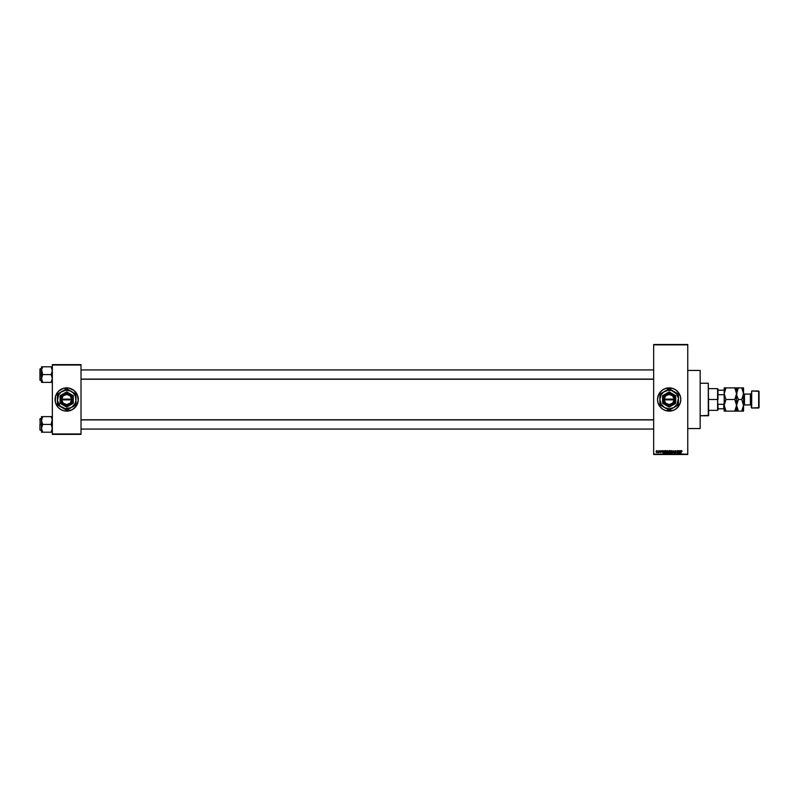 <?xml version="1.0" encoding="UTF-8"?>
<svg xmlns="http://www.w3.org/2000/svg" width="799" height="799" viewBox="0 0 799 799"><rect width="100%" height="100%" fill="white"/><g stroke="black" fill="none" stroke-linecap="round" stroke-linejoin="round"><path stroke-width="1.2" d="M663.699 409.757A11.625 11.625 0 0 0 669.163 411.125A11.625 11.625 0 0 1 657.537 399.5A11.625 11.625 0 0 1 669.163 387.875A11.625 11.625 0 0 0 663.699 389.243M664.718 388.763L663.679 389.253A11.625 11.625 0 0 0 660.184 392.109L662.701 389.832L665.787 388.374L672.538 388.374L675.624 389.832L678.83 393.038L680.289 396.124L680.788 399.5L680.289 402.876L678.83 405.962L675.624 409.168L672.538 410.626L665.787 410.626L662.701 409.168L660.174 406.871A11.625 11.625 0 0 0 663.669 409.747M660.164 392.139A11.625 11.625 0 0 0 660.164 406.861M687.759 428.554L700.154 428.554L700.154 370.446L687.759 370.446L700.154 370.446L700.154 428.554L687.759 428.554M64.419 388.104A11.625 11.625 0 0 0 58.477 391.27L63.311 388.374L68.954 388.104L74.057 390.511L77.423 395.056L78.252 400.639L76.344 405.962L72.16 409.747L66.687 411.125A11.625 11.625 0 0 1 55.061 399.5A11.625 11.625 0 0 1 66.687 387.875L67.825 387.934M58.457 391.29A11.625 11.625 0 0 0 58.457 407.71M58.477 407.73A11.625 11.625 0 0 0 64.419 410.896L61.203 409.747L58.467 407.72L56.429 404.983L55.281 401.767L55.56 396.124L57.019 393.038L59.306 390.511M653.662 344.868L653.662 454.132L687.759 454.132L687.759 344.868L653.662 344.868L687.759 344.479L653.662 344.479L653.662 454.521L687.759 454.521L687.759 344.868L653.662 344.868M658.576 452.643L658.805 450.646L659.055 452.614L658.276 452.544L658.805 451.665L658.276 452.544L659.055 452.614L659.055 450.646L658.805 452.614M660.144 451.245L660.743 450.606L660.144 451.245L660.743 450.606L660.144 451.245L660.743 450.606L660.144 451.245L660.743 450.606L660.144 451.245L660.703 451.854L660.234 450.886L661.262 450.936L660.393 451.135L661.302 451.974L660.803 452.653L660.144 451.245L660.753 452.653L661.312 452.084L660.393 451.195L661.342 451.245L660.743 450.606L661.342 451.245L660.393 451.195L661.312 452.084L660.753 452.653L660.144 451.245L660.743 450.606L661.342 451.245M663.799 450.646L663.31 453.353L662.261 450.646L663.579 451.455L662.261 450.646L663.05 453.353L664.059 450.646L663.31 453.353L662.521 450.646M666.206 451.994L666.446 451.026L666.206 451.994L666.446 451.026L666.206 451.994L666.446 451.026L667.804 450.946L667.485 453.323L666.476 453.023L666.256 451.495L667.155 450.606L666.206 451.994L667.155 453.393L667.864 451.036L667.155 453.393L666.206 451.994L666.446 451.026L667.864 451.036L667.155 453.393M670.261 452.114L670.501 451.026L671.909 451.036L672.159 451.964L671.2 453.393L670.251 451.994L671.52 450.676L671.969 452.893L671.15 453.393L670.351 452.653L671.15 450.606L670.251 451.994L671.2 453.393L672.159 451.964L671.909 451.036L672.159 452.084M681.177 453.353L680.928 451.515L681.487 450.606L682.016 451.285L681.207 451.125L681.177 453.353L681.018 450.916L680.928 453.353L681.207 451.125L682.016 451.455L681.877 450.796L682.016 451.455L681.477 450.926L681.177 451.495M660.174 406.871L658.036 402.876L657.537 399.5L658.426 395.056L660.943 391.28M680.418 450.646L679.929 453.353L678.88 450.646L680.209 451.455L678.88 450.646L679.669 453.353L680.678 450.646L679.929 453.353L679.14 450.646M678.351 450.646L678.601 453.353L677.302 451.185L677.053 453.353L677.053 450.646L678.351 452.813L677.053 450.646L677.053 453.353L677.302 451.185L678.601 453.353L678.601 450.646L678.341 453.353M675.115 453.073L675.574 452.634L674.626 452.544L675.115 453.073L674.626 452.544L675.115 453.073L674.626 452.544L675.115 453.073L674.626 452.544L675.115 453.073L675.495 452.364L674.306 451.395L675.075 450.606L675.894 451.525L675.055 450.926L674.556 451.385L675.824 452.643L675.115 453.393L674.376 452.584L675.115 453.073L675.495 452.364L674.306 451.315L675.684 450.876L675.894 451.525L674.556 451.295L675.774 452.384L675.584 453.233L674.386 452.733L675.574 452.634L674.306 451.395L675.495 452.364L675.115 453.073L674.376 452.584L675.115 453.393L675.824 452.643L674.556 451.385L675.055 450.926L675.894 451.525L675.155 450.616M673.128 451.385L672.319 453.353L673.098 450.646L674.066 453.353L673.227 450.956L672.319 453.353L673.227 450.956L674.066 453.353L673.227 450.956M669.133 453.353L668.383 451.435L669.063 450.646L669.902 450.646L669.902 453.353L668.503 452.943L668.383 451.435L668.453 452.673L669.902 453.353L669.902 450.646L669.143 450.646L669.902 450.646L669.902 453.353L668.453 452.673L669.143 450.646M664.968 453.343L664.299 451.285L665.847 450.646L665.847 453.353L664.608 453.213L664.199 452.204L664.768 453.303L665.847 453.353L665.847 450.646L665.128 450.646L665.847 450.646L665.847 453.353M656.099 451.565L656.778 452.653L656.139 451.205L657.178 450.756L657.237 452.444L656.119 451.984L656.778 452.653L657.467 451.625L656.778 450.606L657.467 451.625L656.778 452.653L656.099 451.645L656.778 450.606L657.467 451.625L656.778 452.653L656.099 451.645L656.778 450.606L657.467 451.625L656.778 452.653L656.099 451.645L656.778 450.606L657.467 451.625L656.778 450.606L657.467 451.625L656.778 450.606L656.099 451.645L656.778 450.606M66.687 387.875A11.625 11.625 0 0 1 78.312 399.5A11.625 11.625 0 0 1 66.687 411.125L64.419 410.896M52.344 364.634L81.019 364.634L52.344 365.013L52.344 433.987L81.019 433.987L81.019 364.634L52.344 364.634M66.687 411.125L65.548 411.066M52.344 434.366L81.019 434.366L81.019 365.013L52.344 365.013L52.344 434.366L81.019 433.987L52.344 434.366M68.954 410.896A11.625 11.625 0 0 0 74.896 407.73L74.057 408.489M74.916 407.71A11.625 11.625 0 0 0 74.916 391.29M74.896 391.27A11.625 11.625 0 0 0 68.954 388.104M76.934 404.983L77.803 402.876M78.252 400.639L78.312 399.5M77.803 396.124L77.423 395.056M71.131 388.763L70.062 388.374M56.429 394.017L55.56 396.124M55.121 398.361L55.061 399.5M55.56 402.876L55.95 403.944M62.232 410.237L63.311 410.626M653.662 454.521L687.759 454.132L653.662 454.521M678.141 392.109A11.625 11.625 0 0 0 669.163 387.875A11.625 11.625 0 0 1 680.788 399.5A11.625 11.625 0 0 1 669.163 411.125A11.625 11.625 0 0 0 678.141 406.891L677.382 407.72M678.161 406.861A11.625 11.625 0 0 0 680.289 402.876M680.289 402.866A11.625 11.625 0 0 0 680.289 396.134M680.289 396.124A11.625 11.625 0 0 0 678.161 392.139M673.607 410.237L674.646 409.747M658.915 394.017L658.426 395.056M657.767 397.233L657.597 398.361M674.296 452.963L675.115 452.963M681.537 450.606L680.928 451.515L681.487 450.606L680.928 451.515L681.487 450.606L680.928 451.515L681.487 450.606L682.016 451.455M681.777 451.485L681.477 450.926M679.899 452.564L680.129 451.775L679.779 453.073L679.44 451.775L680.129 451.775L679.44 451.775L679.639 452.514M677.302 453.353L677.312 450.646M675.075 450.606L675.894 451.525L675.075 450.606L675.894 451.525L675.075 450.606L675.894 451.525L675.075 450.606L674.306 451.395L675.075 450.606L674.306 451.395L675.075 450.606L674.306 451.395L674.676 452.044L674.306 451.315M675.644 451.555L675.055 450.926L675.644 451.555L675.055 450.926L675.644 451.555L675.055 450.926L674.556 451.385L675.824 452.643L675.115 453.393L674.376 452.584L675.115 453.393L674.376 452.584L675.115 453.393L674.376 452.584L675.115 453.393L675.824 452.643L675.115 453.393M674.556 451.345L675.165 451.904L674.556 451.385L675.165 451.904L674.556 451.385L675.055 450.926L674.556 451.385L675.055 450.926L674.556 451.385L675.824 452.643L674.955 451.834M675.574 452.634L674.676 452.044M673.098 450.646L672.319 453.353L673.098 450.646M670.251 451.994L671.21 450.606L671.909 451.036L672.159 451.964L671.2 453.393M670.561 450.936L671.909 451.036L672.159 451.964M671.26 450.606L670.501 451.026L671.849 450.946M671.619 452.903L671.21 450.926L671.909 451.954L671.21 450.926L670.501 452.084L671.2 453.073L671.909 451.954L671.2 453.073L670.601 452.614L671.25 453.073M671.12 450.936L670.501 452.004L671.12 450.936M671.909 451.954L671.21 450.926L670.501 452.004M670.601 452.614L671.2 453.073M668.643 451.305L669.172 451.914M669.083 453.033L669.652 453.043L668.933 452.254L669.033 453.033M669.192 452.224L669.652 453.043L669.652 452.224L668.703 452.634M668.943 450.976L669.652 450.956L669.652 451.914L669.652 450.956L668.813 451.026M667.864 451.036L668.104 451.964L667.155 450.606L667.864 451.036M666.476 453.023L666.226 452.344M667.564 452.903L667.155 450.926L667.864 451.954L667.155 450.926L666.446 452.004L667.155 450.926L666.446 452.004L667.155 453.073L667.864 451.954L667.155 453.073L666.556 452.614L667.195 453.073M667.065 450.936L666.446 452.004L667.065 450.936M667.864 451.954L667.155 450.926L666.446 452.004M665.158 453.353L664.199 452.014L665.128 450.646M664.768 453.303L664.309 452.753M665.108 450.966L664.438 452.014L665.168 453.043M664.448 451.934L664.488 452.474M664.628 451.175L664.438 452.014M665.607 450.956L665.607 453.043L665.607 450.956M663.27 452.564L663.5 451.775L663.27 452.564M663.16 453.073L662.81 451.775L663.18 452.943M662.81 451.775L663.5 451.775L662.81 451.775M661.093 451.275L660.393 451.195L661.312 452.084L660.753 452.653L660.194 452.164M660.663 450.896L661.312 452.084L660.753 452.653L660.184 452.084M660.703 451.485L661.312 452.084L660.453 451.375L661.312 452.084L660.753 452.653M660.423 452.054L660.983 451.964M658.346 452.264L658.805 450.646M656.658 450.916L656.339 451.635L656.788 452.364L657.217 451.635L656.788 452.364L656.778 450.886L656.339 451.635L656.788 452.364L657.217 451.635L656.778 450.886L656.339 451.635L656.788 452.364L657.217 451.635L656.778 450.886L656.339 451.635L657.148 452.094L656.778 450.886L656.788 452.364L656.778 450.886L656.339 451.635M656.778 450.886L657.217 451.635L656.748 450.896M671.899 451.785L671.599 451.085M667.854 451.785L667.555 451.085M708.294 383.23L708.683 415.39L700.154 415.77L708.294 415.77L708.294 383.23L700.154 383.23L708.294 383.23L708.683 415.39L708.294 383.23M41.588 421.542L41.498 424.409L42.707 424.409L41.498 420.514L42.707 416.619L51.146 416.619L52.255 419.485L51.146 424.409L42.707 424.409L41.588 421.542M39.95 429.882L39.95 424.409C39.95 417.787 39.95 417.787 39.95 424.409L40.18 424.409C40.18 417.517 40.18 417.517 40.18 424.409L41.498 424.409L41.498 428.314L42.707 424.409L51.146 424.409L52.344 428.314L51.146 432.209L42.707 432.209L41.498 428.314L42.707 432.209L41.498 432.209L52.265 432.209M41.498 418.596L40.18 418.596L39.95 429.992M51.146 432.209L52.265 429.333L51.146 432.209M52.344 420.514L51.625 417.547L52.344 420.514L51.146 424.409L52.255 427.285L52.005 430.321L52.344 428.314M52.255 419.485L51.146 416.619L51.625 417.547L51.146 416.619L52.344 416.619L42.707 416.619L41.838 418.506L42.707 416.619L41.498 416.619L42.707 416.619L41.588 419.495L42.217 417.547M41.498 420.514L41.498 416.619L42.217 416.619L41.498 416.619L41.498 424.409L40.18 424.409C40.18 431.31 40.18 431.31 40.18 424.409L39.95 418.946M41.498 432.209L41.588 427.305L42.707 424.409L41.498 424.409L41.498 432.209L42.707 432.209L41.838 430.321L42.707 432.209M39.95 424.409C39.95 431.041 39.95 431.041 39.95 424.409M41.588 429.323L41.498 428.314M41.588 419.505L41.838 418.516M653.662 419.914L81.019 419.914L653.662 419.914M81.019 379.086L653.662 379.086L81.019 379.086M717.981 390.202L717.981 394.706L717.981 390.202L723.794 390.202L717.981 390.202M717.981 399.5L717.981 394.706L717.981 399.5M708.683 388.654L717.592 388.654L717.592 399.5L717.981 389.043M708.683 399.5L717.592 399.5L708.683 399.5M717.981 408.798L717.981 404.294L717.981 408.798L724.184 408.798L723.794 404.294L717.981 404.294L723.794 404.294L723.794 408.798L717.981 408.798M708.683 410.346L717.592 410.346L717.592 399.5L717.981 409.957M724.184 390.202L724.184 395.625L724.184 390.202M717.981 394.706L723.794 394.706L717.981 394.706M724.184 403.375L723.794 404.294L724.184 403.375M52.265 366.791L42.707 366.791L52.344 366.791L51.146 366.791L52.344 370.686L51.625 367.72L52.344 370.686L51.146 374.591L52.344 374.591L51.146 374.591L52.344 378.486L51.146 382.381L52.265 379.505L51.146 382.381L42.707 382.381L41.498 378.486L42.707 374.591L41.588 369.667L42.707 366.791L42.217 367.72L42.707 366.791L41.498 366.791L42.217 366.791L41.498 366.791L41.498 374.591L40.18 374.591C40.18 381.483 40.18 381.483 40.18 374.591L39.95 374.591C39.95 381.213 39.95 381.213 39.95 374.591L39.95 369.118M41.498 368.778L40.18 368.778L40.18 380.404L41.498 380.404M39.95 380.054L39.95 374.591L41.498 374.591L41.588 379.495L42.707 382.381L51.625 382.381L51.625 381.453M52.344 378.486L51.146 374.591L42.707 374.591L51.146 374.591L52.344 370.686L51.146 366.791M52.344 382.381L51.625 382.381L52.344 382.381M42.217 382.381L41.498 382.381L42.707 382.381L41.588 379.495L42.217 382.381M41.498 382.381L41.588 377.478L42.707 374.591L41.498 370.686L41.838 382.381M40.18 374.591C40.18 367.69 40.18 367.69 40.18 374.591M39.95 374.591C39.95 367.959 39.95 367.959 39.95 374.591M41.588 366.791L42.707 366.791L42.217 367.72L42.707 366.791L41.498 366.791L41.498 370.686L41.838 368.679M52.015 380.484L52.255 379.515M52.255 429.333L52.015 430.321M41.838 430.321L42.217 431.28M41.838 416.619L42.707 416.619M52.015 418.506L51.625 417.547M52.255 369.667L51.625 367.72M41.498 378.486L42.217 381.453M41.498 370.686L41.588 369.677M41.588 379.495L41.838 380.484M52.344 370.686L52.015 368.689M52.015 382.381L51.146 382.381M751.689 390.981L751.3 407.64L751.689 390.981L751.689 408.019L758.66 408.019L759.05 391.36L758.66 408.019L758.66 390.981L751.689 390.981L759.05 391.36L759.05 407.64L751.689 408.019L751.689 390.981M744.478 394.077A0.929 0.929 0 0 1 743.549 393.148A0.929 0.929 0 0 0 744.478 394.077L744.478 404.923L750.371 404.923A0.929 0.929 0 0 1 751.3 405.852A0.929 0.929 0 0 0 750.371 404.923L750.371 394.077L744.478 394.077L750.371 394.077A0.929 0.929 0 0 0 751.3 393.148A0.929 0.929 0 0 1 750.371 394.077L750.371 404.923L744.478 404.923A0.929 0.929 0 0 0 743.549 405.852A0.929 0.929 0 0 1 744.478 404.923L744.478 394.077M724.313 387.875L725.252 387.875L724.184 387.875L724.184 393.687L725.981 387.875L734.78 387.875L736.578 393.687L734.78 399.5L725.981 399.5L724.184 393.687L725.981 399.5L734.78 399.5L736.448 403.785L736.448 406.811L734.78 411.125L725.981 411.125L724.184 405.313L725.981 399.5L724.184 405.313L725.981 411.125L736.578 411.125L734.78 411.125L736.578 405.313L734.78 399.5L736.448 395.215L736.448 392.169L734.78 387.875L725.981 387.875L724.184 393.687L724.184 411.125L725.981 411.125L724.184 411.125L724.313 403.805L725.252 400.888L724.313 403.785M725.252 409.737L725.981 411.125L724.313 411.125M735.559 389.373L734.78 387.875L736.448 387.875M725.981 387.875L724.683 387.875L725.981 387.875L725.252 389.263L725.981 387.875M735.27 398.601L736.448 395.215L734.78 399.5M736.448 411.125L736.448 406.841M737.886 400.399L736.708 403.785L736.578 411.125L738.376 411.125L736.578 405.313L738.376 399.5L736.708 395.215L736.578 387.875L736.578 405.313L736.448 395.195M724.313 392.159L724.184 405.313M725.492 400.399L725.981 399.5M724.184 387.875L724.184 393.687M736.708 387.875L737.657 387.875L736.708 387.875M737.697 389.173L736.578 393.687L738.376 387.875L737.657 387.875L738.376 387.875L737.077 390.691L738.376 387.875L742.481 387.875L741.752 387.875L743.549 393.687L743.549 411.125L743.549 387.875L743.42 395.195L741.752 399.5L743.549 405.313L741.752 411.125L743.05 411.125M737.607 409.637L738.376 411.125L737.657 411.125L741.752 411.125L742.481 409.737L743.549 405.313L741.752 399.5L738.376 399.5L736.708 403.795L738.376 399.5L741.752 399.5L743.549 393.687L741.752 399.5M736.708 403.805L736.708 406.831L738.376 411.125L741.752 411.125L742.481 409.737L741.752 411.125L742.481 411.125M736.708 392.159L737.087 390.681L736.708 395.215L738.376 399.5M743.42 387.875L738.376 387.875L737.657 389.263M743.549 393.687L742.481 389.263M742.241 398.601L743.42 395.205M743.42 406.841L743.549 405.313M743.05 387.875L742.481 387.875M674.186 399.89L664.139 399.89L665.737 403.195L669.163 404.534L672.588 403.195L674.186 399.89A5.034 5.034 0 0 1 669.163 404.534A5.034 5.034 0 0 1 664.139 399.89L663.749 399.89A5.423 5.423 0 0 0 669.163 404.923A5.423 5.423 0 0 0 674.576 399.89L673.537 402.716L671.15 404.544L668.154 404.833L665.467 403.475L663.919 400.888L664.269 397.163L666.266 394.916L669.163 394.077L672.858 395.525L674.056 397.163L674.586 399.89L664.139 399.89M672.458 393.797L669.163 391.89L675.744 395.695L669.163 391.89L662.581 395.695L669.163 391.89L662.581 395.695L662.581 403.305L662.581 395.695L662.581 403.305L669.163 407.11L662.581 403.305L669.163 407.11L675.744 403.305L669.163 407.11L675.744 403.305L675.744 395.695L675.744 399.5A6.582 6.582 0 0 1 665.867 405.203A6.582 6.582 0 0 1 665.867 393.797A6.582 6.582 0 0 1 675.744 399.5L675.744 395.695L670.87 393.138L667.455 393.138L664.508 394.846L663.08 396.983L662.631 400.359L663.46 402.796L665.867 405.203L668.304 406.032L670.87 405.862L673.817 404.154L675.525 401.208L675.694 398.641L674.865 396.204L672.458 393.797M678.461 404.873L673.817 407.55L677.212 404.154L678.381 398.282L676.543 393.837L671.569 390.521L667.944 390.282L663.5 392.119L661.113 394.846L659.864 399.5L661.113 404.154L664.508 407.55L669.163 408.798L673.817 407.55L669.163 410.237L668.054 409.597L669.163 410.237L678.461 404.873L676.204 406.172L678.461 404.873L678.461 394.127L677.352 393.488L678.461 394.127L678.461 399.5A9.298 9.298 0 0 1 673.817 407.55L676.204 406.172M673.817 391.45L669.163 388.763L673.817 391.45L669.163 388.763L659.864 394.127L663.31 392.139L659.864 394.127L659.864 404.873L659.864 399.5L659.864 404.873L663.29 406.851L669.163 410.237L673.817 407.55A9.298 9.298 0 0 1 659.864 399.5A9.298 9.298 0 0 1 664.508 391.45L663.29 392.149L664.508 391.45A9.298 9.298 0 0 1 678.461 399.5L678.461 394.127L673.817 391.45L676.204 392.828M664.508 407.55L663.29 406.851M678.461 400.898L678.461 403.585M676.214 406.162L675.025 406.851M671.42 408.928L673.817 407.55M665.737 408.259L669.163 410.237M662.121 406.172L663.31 406.861M659.864 402.257L659.864 399.5M659.864 404.873L659.864 403.595M659.864 394.127L662.121 392.828M662.111 392.838L663.29 392.149M659.864 398.102L659.864 395.415M672.588 390.741L669.163 388.763M666.905 390.072L664.508 391.45M678.461 396.733L678.461 399.5M678.461 394.127L678.461 395.405M661.792 393.837L661.113 394.846M676.533 405.163L677.212 404.154M664.139 399.11L674.186 399.11L672.588 395.805L669.163 394.466L665.737 395.805L664.139 399.11A5.034 5.034 0 0 1 669.163 394.466A5.034 5.034 0 0 1 674.186 399.11L674.576 399.11A5.423 5.423 0 0 0 669.163 394.077A5.423 5.423 0 0 0 663.749 399.11L674.186 399.11M674.586 399.89L674.586 399.11L674.576 399.89M663.749 399.89L663.739 399.11L663.739 399.89M71.71 399.89L61.663 399.89L63.261 403.195L66.687 404.534L70.102 403.195L71.71 399.89A5.034 5.034 0 0 1 66.687 404.534A5.034 5.034 0 0 1 61.663 399.89L61.273 399.89A5.423 5.423 0 0 0 66.687 404.923A5.423 5.423 0 0 0 72.09 399.89L70.382 403.475L66.687 404.923L62.991 403.475L61.793 401.837L61.263 399.11L62.991 395.525L66.687 394.077L70.382 395.525L72.11 399.11A5.423 5.423 0 0 0 66.687 394.077A5.423 5.423 0 0 0 61.273 399.11L71.71 399.11L70.102 395.805L66.687 394.466L63.261 395.805L61.663 399.11A5.034 5.034 0 0 1 66.687 394.466A5.034 5.034 0 0 1 71.71 399.11L72.11 399.89L61.663 399.89M69.972 393.797L66.687 391.89L73.268 395.695L66.687 391.89L60.095 395.695L66.687 391.89L60.095 395.695L60.095 403.305L60.095 395.695L60.095 403.305L66.687 407.11L60.095 403.305L66.687 407.11L73.268 403.305L66.687 407.11L73.268 403.305L73.268 399.5A6.582 6.582 0 0 1 63.391 405.203A6.582 6.582 0 0 1 63.391 393.797A6.582 6.582 0 0 1 73.268 399.5L73.268 395.695L68.384 393.138L64.979 393.138L62.022 394.846L60.594 396.983L60.095 399.5L60.984 402.796L62.672 404.723L65.828 406.032L68.384 405.862L71.341 404.154L73.049 401.208L73.218 398.641L72.389 396.204L69.972 393.797M71.331 407.55L74.736 404.154L75.905 400.718L75.276 395.944L73.258 392.928L70.242 390.911L65.468 390.282L61.024 392.119L58.627 394.846L57.468 400.718L60.105 406.072L65.468 408.718L71.331 407.55L66.687 410.237L65.578 409.597L66.687 410.237L75.985 404.873L73.728 406.172L75.985 404.873L75.985 394.127L74.876 393.488L75.985 394.127L75.985 399.5A9.298 9.298 0 0 1 71.331 407.55L72.539 406.861L71.331 407.55A9.298 9.298 0 0 1 62.032 407.55L57.388 404.873L57.388 403.595L57.388 404.873L66.687 410.237L71.331 407.55L68.934 408.938M66.687 410.237L62.032 407.55A9.298 9.298 0 0 1 62.032 391.45A9.298 9.298 0 0 1 71.331 391.45L66.687 388.763L71.331 391.45L66.687 388.763L57.388 394.127L62.032 391.45L57.388 394.127L57.388 404.873L63.241 408.249M75.985 404.873L73.738 406.172M75.985 395.415L75.985 394.127L71.331 391.45A9.298 9.298 0 0 1 75.985 399.5L75.985 394.127M75.985 400.898L75.985 403.585M72.559 406.851L73.738 406.162M59.645 406.172L62.032 407.55M57.388 402.257L57.388 399.5M57.388 404.873L57.388 403.595M60.814 392.149L59.635 392.828M57.388 394.127L59.635 392.838M57.388 398.102L57.388 395.415M70.112 390.741L66.687 388.763M64.419 390.072L63.251 390.751M62.032 391.45L63.241 390.751M75.985 396.733L75.985 399.5M73.718 392.828L71.331 391.45M59.306 393.837L58.627 394.846M74.057 405.163L74.736 404.154M61.273 399.89L61.263 399.11L61.263 399.89M61.663 399.11L71.71 399.11M41.498 430.222L40.18 430.222M81.019 429.063L653.662 429.063M81.019 419.765L653.662 419.765M653.662 369.937L81.019 369.937M653.662 379.235L81.019 379.235"/></g></svg>
